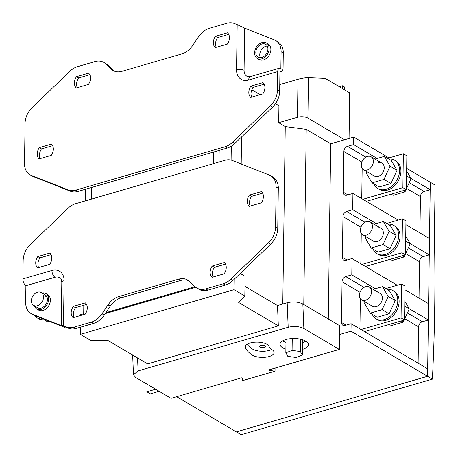 <?xml version="1.0" encoding="UTF-8"?>
<svg xmlns="http://www.w3.org/2000/svg" width="458" height="458" viewBox="0 0 458 458"><rect width="100%" height="100%" fill="white"/><g stroke="black" fill="none" stroke-linecap="round" stroke-linejoin="round"><path stroke-width="0.69" d="M365.599 286.702A7.471 5.473 -59.5 0 0 359.811 292.943A7.471 5.473 -59.5 0 0 361.711 299.916A7.471 5.473 -59.5 0 0 365.41 300.271A7.471 5.473 -59.5 0 0 371.198 294.025A7.471 5.473 -59.5 0 0 369.297 287.051A7.471 5.473 -59.5 0 0 365.599 286.702M404.574 319.152L409.309 308.869L404.826 301.267M389.38 324.39L391.355 325.558L403.217 322.111L404.139 320.102M401.242 320.944L403.217 322.111M404.757 306.184L409.309 308.869M366.509 221.569A7.471 5.473 -59.5 0 0 360.721 227.815A7.471 5.473 -59.5 0 0 362.621 234.788A7.471 5.473 -59.5 0 0 366.32 235.137A7.471 5.473 -59.5 0 0 372.108 228.897A7.471 5.473 -59.5 0 0 370.207 221.918A7.471 5.473 -59.5 0 0 366.509 221.569M405.485 254.024L410.219 243.736L405.736 236.133M390.285 259.262L392.266 260.425L404.128 256.978L405.049 254.969M402.147 255.81L404.128 256.978M405.668 241.057L410.219 243.736M373.133 249.146A16.431 12.045 -59.5 0 0 377.031 253.686L378.371 254.476A16.431 12.045 -59.5 0 0 386.512 255.249A16.431 12.045 -59.5 0 0 399.244 241.515A16.431 12.045 -59.5 0 0 395.065 226.172L393.72 225.382A16.431 12.045 -59.5 0 0 387.857 224.162M377.031 253.686A16.431 12.045 -59.5 0 0 385.167 254.459A16.431 12.045 -59.5 0 0 397.899 240.719A16.431 12.045 -59.5 0 0 393.72 225.382M362.621 234.788L373.476 241.189A7.471 5.473 -59.5 0 0 377.174 241.538A7.471 5.473 -59.5 0 0 382.962 235.292A7.471 5.473 -59.5 0 0 381.062 228.319A7.471 5.473 -59.5 0 0 377.363 227.97M366.045 236.809L365.404 238.2L371.175 247.99L383.037 244.543L389.128 231.307L383.357 221.512L374.089 224.208M371.175 247.99L378.176 252.118L390.039 248.671L396.13 235.435L390.359 225.639L383.357 221.512M383.037 244.543L390.039 248.671M389.128 231.307L396.13 235.435M372.222 314.274A16.431 12.045 -59.5 0 0 376.121 318.82L377.461 319.61A16.431 12.045 -59.5 0 0 385.602 320.382A16.431 12.045 -59.5 0 0 398.334 306.642A16.431 12.045 -59.5 0 0 394.155 291.299L392.809 290.509A16.431 12.045 -59.5 0 0 386.947 289.296M376.121 318.82A16.431 12.045 -59.5 0 0 384.256 319.592A16.431 12.045 -59.5 0 0 396.989 305.852A16.431 12.045 -59.5 0 0 392.809 290.509M361.711 299.916L372.566 306.316A7.471 5.473 -59.5 0 0 376.264 306.665A7.471 5.473 -59.5 0 0 382.052 300.425A7.471 5.473 -59.5 0 0 380.151 293.452A7.471 5.473 -59.5 0 0 376.453 293.097M365.14 301.936L364.499 303.333L370.264 313.123L382.127 309.677L388.218 296.435L382.453 286.645L373.178 289.341M370.264 313.123L377.266 317.251L389.128 313.804L395.22 300.562L389.449 290.773L382.453 286.645M382.127 309.677L389.128 313.804M388.218 296.435L395.22 300.562M367.419 156.436A7.471 5.473 -59.5 0 0 361.631 162.682A7.471 5.473 -59.5 0 0 363.532 169.655A7.471 5.473 -59.5 0 0 367.23 170.01A7.471 5.473 -59.5 0 0 373.018 163.764A7.471 5.473 -59.5 0 0 371.117 156.791A7.471 5.473 -59.5 0 0 367.419 156.436M406.395 188.891L411.124 178.609L406.647 171M391.195 194.129L393.176 195.297L405.032 191.845L405.96 189.841M403.057 190.683L405.032 191.845M406.578 175.924L411.124 178.609M374.037 184.013A16.431 12.045 -59.5 0 0 377.942 188.553L379.281 189.349A16.431 12.045 -59.5 0 0 387.416 190.122A16.431 12.045 -59.5 0 0 400.149 176.382A16.431 12.045 -59.5 0 0 395.97 161.039L394.63 160.248A16.431 12.045 -59.5 0 0 388.768 159.035M377.942 188.553A16.431 12.045 -59.5 0 0 386.077 189.326A16.431 12.045 -59.5 0 0 398.809 175.591A16.431 12.045 -59.5 0 0 394.63 160.248M363.532 169.655L374.386 176.055A7.471 5.473 -59.5 0 0 378.085 176.404A7.471 5.473 -59.5 0 0 383.873 170.164A7.471 5.473 -59.5 0 0 381.972 163.185A7.471 5.473 -59.5 0 0 378.274 162.836M366.955 171.676L366.314 173.067L372.085 182.862L383.947 179.416L390.039 166.174L384.268 156.384L374.999 159.075M372.085 182.862L379.087 186.99L390.949 183.544L397.04 170.302L391.269 160.512L384.268 156.384M383.947 179.416L390.949 183.544M390.039 166.174L397.04 170.302M37.545 292.187A7.471 5.473 -59.5 0 0 31.757 298.427A7.471 5.473 -59.5 0 0 33.657 305.4A7.471 5.473 -59.5 0 0 37.356 305.755A7.471 5.473 -59.5 0 0 43.144 299.509A7.471 5.473 -59.5 0 0 41.243 292.536A7.471 5.473 -59.5 0 0 37.545 292.187M34.333 315.385A16.431 12.045 -59.5 0 0 36.983 317.766L38.335 318.562A16.431 12.045 -59.5 0 0 45.13 319.65M36.983 317.766A16.431 12.045 -59.5 0 0 43.304 318.928M44.197 319.776L47.546 321.751L49.229 321.264M34.47 305.881A8.96 6.572 -59.5 0 0 36.84 309.013A8.96 6.572 -59.5 0 0 41.277 309.431A8.96 6.572 -59.5 0 0 48.222 301.936A8.96 6.572 -59.5 0 0 45.943 293.572A8.96 6.572 -59.5 0 0 42.056 293.011M36.84 309.013L38.587 310.043A8.96 6.572 -59.5 0 0 43.029 310.467A8.96 6.572 -59.5 0 0 49.974 302.973A8.96 6.572 -59.5 0 0 47.689 294.603L45.943 293.572M261.987 42.577A8.96 6.572 -59.5 0 0 255.043 50.071A8.96 6.572 -59.5 0 0 257.322 58.441A8.96 6.572 -59.5 0 0 261.758 58.864A8.96 6.572 -59.5 0 0 268.703 51.37A8.96 6.572 -59.5 0 0 266.424 43A8.96 6.572 -59.5 0 0 261.987 42.577M257.322 58.441L259.073 59.471A8.96 6.572 -59.5 0 0 263.51 59.895A8.96 6.572 -59.5 0 0 270.455 52.401A8.96 6.572 -59.5 0 0 268.176 44.031L266.424 43M45.422 296.83A7.471 5.473 120.5 0 1 46.808 296.607M33.657 305.4L37.596 307.724A7.471 5.473 -59.5 0 0 41.294 308.074A7.471 5.473 -59.5 0 0 47.082 301.833A7.471 5.473 -59.5 0 0 45.182 294.855L41.243 292.536M260.396 57.725A7.471 5.473 120.5 0 1 265.903 46.258A7.471 5.473 120.5 0 1 267.289 46.035M261.776 57.508A7.471 5.473 -59.5 0 0 267.564 51.262A7.471 5.473 -59.5 0 0 265.663 44.289A7.471 5.473 -59.5 0 0 261.965 43.934A7.471 5.473 -59.5 0 0 256.182 50.18A7.471 5.473 -59.5 0 0 258.077 57.153A7.471 5.473 -59.5 0 0 261.776 57.508M252.472 355.208A11.948 4.992 -179.2 0 0 265.8 357.188A11.948 4.992 -179.2 0 0 274.102 352.557A11.948 4.992 -179.2 0 0 272.31 349.878A25.797 10.78 -179.2 0 1 268.932 346.265A11.948 4.992 -179.2 0 0 256.079 342.126A11.948 4.992 -179.2 0 0 245.27 346.941A11.948 4.992 -179.2 0 0 245.499 347.954A49.693 20.765 -179.2 0 0 252.003 354.904A11.948 4.992 -179.2 0 0 252.472 355.208M247.131 344.313A49.693 20.765 -179.2 0 0 252.089 348.801A11.948 4.992 -179.2 0 0 252.558 349.099A11.948 4.992 -179.2 0 0 271.709 349.443M302.44 349.374A14.192 5.931 -179.2 0 0 308.417 344.645A14.192 5.931 -179.2 0 0 305.726 341.107A14.192 5.931 -179.2 0 0 289.897 338.748A14.192 5.931 -179.2 0 0 280.038 344.25A14.192 5.931 -179.2 0 0 282.729 347.788A14.192 5.931 -179.2 0 0 285.884 349.145M282.638 340.889A14.192 5.931 -179.2 0 0 282.826 341.004A14.192 5.931 -179.2 0 0 285.975 342.361M264.861 345.716A2.988 1.248 -179.2 0 0 261.529 345.218A2.988 1.248 -179.2 0 0 259.451 346.38A2.988 1.248 -179.2 0 0 260.018 347.124A2.988 1.248 -179.2 0 0 263.35 347.616A2.988 1.248 -179.2 0 0 265.428 346.46A2.988 1.248 -179.2 0 0 264.861 345.716M406.681 168.344L435.1 185.095L434.402 235.303A1399.711 751.046 -106.2 0 1 432.392 379.132L241.148 434.711L236.339 431.877L427.577 376.299L432.392 379.132M54.943 277.273A5.525 2.966 -106.2 0 1 51.949 270.449A15.229 11.164 120.5 0 1 64.097 280.697A5.525 2.307 0.8 0 0 61.807 282.529C61.395 279.288 60.822 277.76 60.101 277.954A9.71 7.116 -59.5 0 0 54.943 277.273L25.894 285.712L25.659 302.337A17.925 13.139 -59.5 0 0 31.081 313.553A17.925 13.139 -59.5 0 0 32.449 314.222L62.099 325.913C60.622 324.968 61.08 324.945 63.467 325.85L66.381 327.001A17.925 13.139 -59.5 0 0 73.893 327.178L91.302 322.117A17.925 13.139 -59.5 0 0 102.048 313.776L108.048 304.902A17.925 13.139 120.5 0 1 118.794 296.561L120.981 297.849A17.925 13.139 -59.5 0 0 110.235 306.19L108.048 304.902M232.595 142.203L234.782 143.497A17.925 13.139 120.5 0 1 227.208 148.054L225.021 146.766A17.925 13.139 -59.5 0 0 232.595 142.203L270.306 105.907A17.925 13.139 -59.5 0 0 277.479 89.963L277.737 71.568A5.525 2.966 73.8 0 1 279.432 68.173A5.525 2.966 73.8 0 1 280.869 68.362L281.103 51.743A17.925 13.139 -59.5 0 0 275.682 40.522A17.925 13.139 -59.5 0 0 274.313 39.852L244.664 28.167L244.074 70.269A9.71 7.116 -59.5 0 0 247.377 76.543L250.383 76.612A5.525 2.966 -106.2 0 0 248.688 80.013A15.229 11.164 120.5 0 1 236.54 69.765L237.175 24.612L244.664 28.167M386.649 223.452L402.445 218.861L401.975 252.782L361.957 264.415M401.975 252.782L405.473 254.848L365.455 266.476M360.835 263.751L361.259 233.477M402.445 218.861L405.948 220.922L405.473 254.848M387.56 158.319L403.355 153.728L402.885 187.654L362.868 199.282M402.885 187.654L406.383 189.715L366.366 201.348M361.746 198.623L362.169 168.349M403.355 153.728L406.859 155.794L406.383 189.715M146.989 384.125L146.886 391.785L155.663 389.237M146.886 391.785L150.384 393.851L159.161 391.298M409.24 182.702L424.131 191.484L430.182 189.721L430.285 182.261L427.577 376.299L236.339 431.877L176.656 396.685M420.444 196.516L419.934 232.933M419.534 261.65L419.03 298.061M418.623 326.777L418.12 363.194M361.843 162.058L343.878 151.461L343.305 192.171A4.483 3.286 120.5 0 0 344.662 194.976A4.483 3.286 120.5 0 0 346.883 195.182L352.935 193.425L352.706 209.707L376.236 223.584M343.878 151.461A4.483 3.286 120.5 0 1 347.565 146.337L353.616 144.579L353.719 137.114L388.985 157.907M328.277 318.974L330.722 143.801L353.719 137.114M303.854 328.518L339.304 349.42L339.636 325.672L302.847 303.98L303.854 328.518C299.303 326.342 294.082 325.93 288.191 327.27L138.104 370.894L133.473 374.713L135.614 377.415L171.063 398.317L241.566 377.821L242.442 378.342L242.339 380.678L242.374 378.302M339.51 334.495L351.011 331.151L351.114 323.686L345.063 325.449A4.483 3.286 120.5 0 1 342.842 325.237A4.483 3.286 120.5 0 1 341.491 322.432L342.057 281.727A4.483 3.286 120.5 0 1 345.744 276.598L351.796 274.84L352.025 258.558L345.973 260.316A4.483 3.286 120.5 0 1 343.752 260.104A4.483 3.286 120.5 0 1 342.395 257.299L342.968 216.594A4.483 3.286 120.5 0 1 346.654 211.47L352.706 209.707M408.33 247.835L423.221 256.612L429.272 254.854L429.501 238.572L405.897 224.655M398.174 220.103L352.935 193.425M410.11 243.553L429.272 254.854M423.221 256.612A4.483 3.286 -59.5 0 0 419.534 261.741L405.691 253.577M407.425 312.963L422.31 321.745L428.362 319.987L428.591 303.7L404.986 289.782M397.269 285.231L352.025 258.558M351.796 274.84L375.325 288.712M409.2 308.686L428.362 319.987M422.31 321.745A4.483 3.286 -59.5 0 0 418.623 326.869L404.78 318.705M351.011 331.151L427.577 376.299L427.68 368.833L351.114 323.686M424.131 191.484A4.483 3.286 -59.5 0 0 420.444 196.608L406.601 188.444M353.616 144.579L377.146 158.451M411.015 178.425L430.182 189.721M231.101 160.111L231.296 146.216M241.189 163.998L241.566 136.965M80.637 315.488L80.648 314.675L83.694 313.787M85.434 189.257L85.274 200.896M83.814 305.274L83.682 314.6M105.867 312.654L195.085 286.725M195.755 287.303L105.22 313.61M80.471 327.189L80.373 334.346L234.09 289.674L234.238 279.225M240.232 273.455L245.099 276.329L244.824 296L234.09 289.674M244.956 286.365L277.496 305.549L278.332 325.878L147.613 363.87L107.996 340.512L91.108 340.678L80.373 334.346M288.191 327.27L287.183 302.738L277.496 305.549M287.183 302.738C293.074 301.393 298.295 301.811 302.847 303.98M282.786 304.015L285.265 126.585L278.699 122.715L278.939 105.752L275.464 103.703M251.82 89.768L260.133 94.669M303.774 304.53L306.219 129.351L285.265 126.585M330.722 143.801L306.219 129.351M359.925 328.884L360.349 298.61M339.304 349.42L268.8 369.909L269.676 370.425L269.682 369.652M269.676 370.425L275.023 371.18L275.063 368.089M275.023 371.18L242.339 380.678M385.739 288.586L401.54 283.994L401.065 317.915L361.047 329.542M401.54 283.994L405.038 286.055L404.563 319.976L364.545 331.609M401.065 317.915L404.563 319.976M278.332 325.878L238.715 302.52L244.824 296M302.538 342.59A14.192 5.931 -179.2 0 0 305.915 341.216M302.36 355.065L300.356 351.538L292.089 350.416L285.832 352.82L287.836 356.353L296.103 357.475L302.36 355.065L302.578 339.744M300.356 351.538L300.528 339.206M285.832 352.82L286.015 339.515M292.089 350.416L292.256 338.554M349.07 138.465L349.706 92.808L325.209 78.358L308.452 77.688L307.89 118.084A7.471 3.12 -179.2 0 0 297.46 117.265L297.992 79.268C301.919 78.221 305.412 77.694 308.452 77.688M344.639 139.753L307.89 118.084M279.764 84.57L297.992 79.268M278.699 122.715L297.46 117.265M344.508 89.739L344.542 87.043L342.355 85.755L342.321 88.451M339.269 86.648L342.355 85.755M214.178 267.661L217.561 266.401M219.016 162.023L219.182 150.39M217.556 266.682L217.241 266.493M213.262 163.695L213.422 152.062L91.777 187.414L91.617 199.047M32.449 314.222L34.636 315.51L62.855 326.634C65.242 327.539 65.694 327.522 64.223 326.577L65.11 327.264L65.11 326.926M34.636 315.51A17.925 13.139 120.5 0 1 33.268 314.846L31.081 313.553M275.682 40.522L277.869 41.81A17.925 13.139 120.5 0 1 283.29 53.031L281.103 51.743M277.479 89.963L279.666 91.251L279.947 71.236A5.525 2.966 73.8 0 0 281.384 71.431A5.525 2.966 73.8 0 0 283.078 68.03L283.29 53.031M61.807 282.529L61.212 325.22L62.099 325.913M25.894 285.712A5.525 2.966 -106.2 0 1 22.9 278.893L23.158 260.499A17.925 13.139 -59.5 0 1 30.331 244.555L68.042 208.258A17.925 13.139 -59.5 0 1 75.616 203.701L224.832 160.334A17.925 13.139 -59.5 0 1 232.343 160.506L269.338 175.093A17.925 13.139 -59.5 0 1 270.707 175.763L272.894 177.051A17.925 13.139 120.5 0 1 278.315 188.272L276.128 186.984A17.925 13.139 -59.5 0 0 270.707 175.763M73.893 327.178L76.08 328.466A17.925 13.139 120.5 0 1 68.568 328.294L64.223 326.577M76.08 328.466L93.495 323.405L91.302 322.117M102.048 313.776L104.241 315.064A17.925 13.139 120.5 0 1 93.495 323.405M49.745 264.329A9.028 6.618 -59.5 0 0 49.899 253.068L37.796 256.583A9.028 6.618 -59.5 0 0 37.642 267.844L49.745 264.329M51.084 254.648L39.983 257.871A9.028 6.618 -59.5 0 0 38.644 267.552M39.983 257.871L37.796 256.583M205.694 288.872L207.88 290.16A17.925 13.139 120.5 0 1 199.007 289.319L196.82 288.03A17.925 13.139 -59.5 0 0 205.694 288.872L223.109 283.811A17.925 13.139 -59.5 0 0 230.683 279.254L268.388 242.952A17.925 13.139 -59.5 0 0 275.567 227.008L276.128 186.984M188.627 280.708A17.925 13.139 -59.5 0 0 180.887 280.439L178.7 279.151A17.925 13.139 120.5 0 1 187.574 279.993A17.925 13.139 120.5 0 1 189.297 281.286L195.097 286.737A17.925 13.139 -59.5 0 0 196.82 288.03M207.88 290.16L225.296 285.099L223.109 283.811M230.683 279.254L232.87 280.542A17.925 13.139 120.5 0 1 225.296 285.099M232.87 280.542L270.575 244.246L268.388 242.952M275.567 227.008L277.754 228.302A17.925 13.139 120.5 0 1 270.575 244.246M277.754 228.302L278.315 188.272M261.318 202.837A9.028 6.618 -59.5 0 0 261.478 191.576L249.37 195.097A9.028 6.618 -59.5 0 0 249.215 206.358L261.318 202.837M262.657 193.156L251.556 196.385A9.028 6.618 -59.5 0 0 250.217 206.066M251.556 196.385L249.37 195.097M279.666 91.251A17.925 13.139 120.5 0 1 272.493 107.195L270.306 105.907M105.54 63.731A17.925 13.139 -59.5 0 0 103.817 62.437L106.004 63.725A17.925 13.139 120.5 0 1 107.727 65.019L105.54 63.731L111.34 69.175A17.925 13.139 120.5 0 0 113.063 70.475A17.925 13.139 120.5 0 0 121.937 71.316L181.843 53.907A17.925 13.139 120.5 0 0 192.589 45.565L198.589 36.686A17.925 13.139 -59.5 0 1 209.335 28.35L226.744 23.289A17.925 13.139 -59.5 0 1 234.256 23.461L237.175 24.612M107.727 65.019L113.527 70.469A17.925 13.139 -59.5 0 0 114.197 71.047M103.817 62.437A17.925 13.139 -59.5 0 0 94.943 61.59L77.528 66.65A17.925 13.139 -59.5 0 0 69.954 71.213L32.249 107.51A17.925 13.139 -59.5 0 0 25.07 123.454L24.509 163.483A17.925 13.139 -59.5 0 0 29.93 174.704A17.925 13.139 -59.5 0 0 31.299 175.368L33.486 176.656A17.925 13.139 120.5 0 1 32.117 175.992L29.93 174.704M91.777 187.414L77.992 191.421A17.925 13.139 120.5 0 1 70.486 191.244L68.299 189.956L31.299 175.368M70.486 191.244L33.486 176.656M234.782 143.497L272.493 107.195M89.762 74.751L78.662 77.98A9.028 6.618 -59.5 0 0 77.322 87.661M76.475 76.692A9.028 6.618 -59.5 0 0 76.314 87.953L88.423 84.432A9.028 6.618 -59.5 0 0 88.577 73.171L76.475 76.692L78.662 77.98M228.714 34.373L217.613 37.596A9.028 6.618 -59.5 0 0 216.273 47.277M215.426 36.308A9.028 6.618 -59.5 0 0 215.266 47.569L227.374 44.054A9.028 6.618 -59.5 0 0 227.529 32.787L215.426 36.308L217.613 37.596M52.607 145.69L41.506 148.913A9.028 6.618 -59.5 0 0 40.167 158.594M39.319 147.625A9.028 6.618 -59.5 0 0 39.159 158.886L51.267 155.371A9.028 6.618 -59.5 0 0 51.422 144.11L39.319 147.625L41.506 148.913M264.18 84.198L253.079 87.426A9.028 6.618 -59.5 0 0 251.74 97.107M250.892 86.138A9.028 6.618 -59.5 0 0 250.738 97.399L262.84 93.879A9.028 6.618 -59.5 0 0 262.995 82.617L250.892 86.138L253.079 87.426M68.299 189.956A17.925 13.139 -59.5 0 0 75.805 190.133L77.992 191.421M225.021 146.766L75.805 190.133M224.162 273.775A9.028 6.618 -59.5 0 0 224.323 262.514L212.214 266.029A9.028 6.618 -59.5 0 0 212.06 277.29L224.162 273.775M86.556 304.478L75.456 307.702A9.028 6.618 -59.5 0 0 74.11 317.383M73.269 306.413A9.028 6.618 -59.5 0 0 73.108 317.675L85.211 314.159A9.028 6.618 -59.5 0 0 85.371 302.893L73.269 306.413L75.456 307.702M178.7 279.151L118.794 296.561M227.208 148.054L213.422 152.062M225.508 264.094L214.407 267.317A9.028 6.618 -59.5 0 0 213.062 276.998M214.407 267.317L212.214 266.029M180.887 280.439L120.981 297.849M104.241 315.064L110.235 306.19M346.654 211.47L364.946 222.25M345.744 276.598L364.036 287.384M347.565 146.337L365.856 157.123M343.305 192.171L347.914 194.885M360.933 227.185L342.968 216.594M342.395 257.299L347.004 260.018M360.022 292.319L342.057 281.727M341.491 322.432L346.093 325.146M137.572 357.95L138.104 370.894M245.528 345.939L245.499 347.954M252.089 348.801L252.003 354.904M236.54 69.765A5.525 2.307 0.8 0 1 244.074 70.269M277.737 71.568L248.688 80.013M64.097 280.697L63.467 325.85M22.9 278.893L51.949 270.449M68.568 328.294L66.381 327.001M111.34 69.175L113.527 70.469M369.297 287.051L380.151 293.452M370.207 221.918L381.062 228.319M371.117 156.791L381.972 163.185M133.473 374.713L132.665 355.059M279.432 68.173L250.383 76.612M279.941 71.849L281.384 71.431"/></g></svg>
